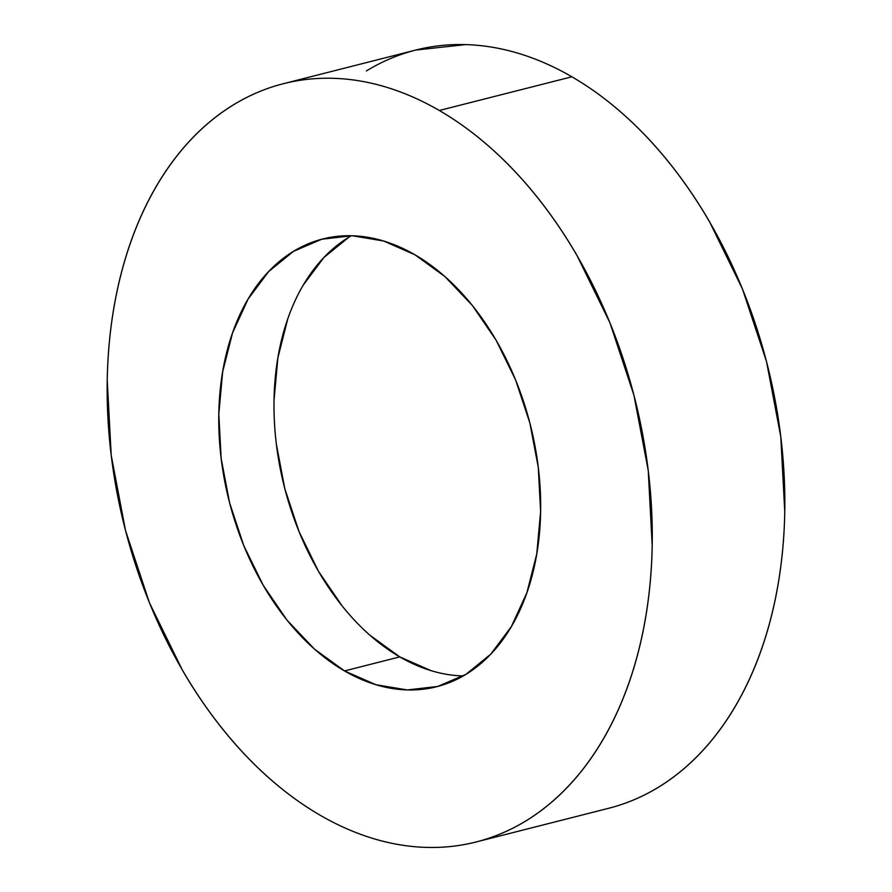 <?xml version="1.0" encoding="UTF-8"?>
<svg xmlns="http://www.w3.org/2000/svg" width="892" height="892" viewBox="0 0 892 892"><rect width="100%" height="100%" fill="white"/><g stroke="black" fill="none" stroke-linecap="round" stroke-linejoin="round"><path stroke-width="1.34" d="M476.083 841.981L608.645 808.286A391.187 263.051 -104.3 0 0 784.157 475.815A391.187 263.051 -104.3 0 0 571.884 76.79L439.31 110.485A391.187 263.051 75.7 0 1 651.595 509.51A391.187 263.051 75.7 0 1 476.083 841.981A391.187 263.051 75.7 0 1 320.117 815.21A391.187 263.051 75.7 0 1 107.843 416.185A391.187 263.051 75.7 0 1 283.355 83.714A391.187 263.051 75.7 0 1 439.31 110.485L571.884 76.79C554.423 66.666 536.739 58.894 518.854 53.475C500.958 48.056 483.196 45.102 465.568 44.6L415.761 50.063M344.524 670.94A231.017 155.353 75.7 0 1 219.153 435.285A231.017 155.353 75.7 0 1 322.804 238.956A231.017 155.353 75.7 0 1 414.914 254.766A231.017 155.353 75.7 0 1 540.273 490.41A231.017 155.353 75.7 0 1 436.623 686.74A231.017 155.353 75.7 0 1 344.524 670.94L399.761 656.891L344.524 670.94L375.833 684.699L407.298 689.951L437.704 686.461L465.892 674.385L490.756 654.171L511.35 626.619L526.893 592.767L536.772 553.921L540.619 511.573L538.289 467.352L529.859 422.964L515.665 380.103L496.242 340.421L472.336 305.454L444.874 276.531L414.914 254.766L383.593 240.996L352.128 235.744L321.722 239.234L293.546 251.31L268.682 271.525L248.076 299.076L232.533 332.928L222.654 371.774L218.808 414.122L221.138 458.343L229.567 502.731L243.772 545.592L263.196 585.275L287.09 620.241L314.553 649.164L344.524 670.94M351.392 235.733A231.017 155.353 -104.3 0 0 276.119 442.131A231.017 155.353 -104.3 0 0 399.761 656.891L369.79 635.126M342.327 606.203L318.433 571.226L299.01 531.554L284.804 488.693L276.375 444.305M274.045 400.084L277.891 357.737L287.77 318.89M303.313 285.039L323.919 257.476L348.783 237.272M431.07 670.661L399.761 656.891A231.017 155.353 -104.3 0 0 463.271 675.924M414.078 50.498C397.386 54.936 381.486 61.749 366.367 70.947M610.485 807.806C627.188 803.369 643.087 796.556 658.207 787.357C673.315 778.147 687.353 766.741 700.309 753.138C713.266 739.524 724.895 723.969 735.186 706.464C745.489 688.97 754.264 669.859 761.5 649.142C768.748 628.425 774.334 606.493 778.248 583.357C782.15 560.221 784.324 536.326 784.759 511.662L780.801 436.779L766.529 361.617L742.49 289.041L709.597 221.852C697.254 200.577 683.763 180.831 669.123 162.623C654.483 144.415 638.984 128.091 622.627 113.652C606.259 99.202 589.344 86.914 571.884 76.79A391.187 263.051 -104.3 0 0 415.917 50.019L283.355 83.714M320.117 815.21C302.656 805.086 285.741 792.798 269.373 778.348C253.016 763.909 237.517 747.585 222.877 729.377C208.237 711.169 194.746 691.423 182.403 670.148L149.51 602.959L125.471 530.383L111.199 455.221L107.241 380.338C107.676 355.674 109.85 331.779 113.752 308.643C117.666 285.507 123.252 263.575 130.5 242.858C137.736 222.141 146.511 203.03 156.814 185.536C167.105 168.03 178.734 152.476 191.691 138.862C204.647 125.259 218.685 113.853 233.793 104.643C248.913 95.444 264.812 88.631 281.515 84.194C298.207 79.756 315.367 77.794 332.995 78.295C350.634 78.797 368.396 81.752 386.281 87.171C404.176 92.59 421.849 100.361 439.31 110.485C456.771 120.61 473.685 132.897 490.054 147.347C506.422 161.786 521.92 178.11 536.549 196.318C551.189 214.526 564.681 234.273 577.024 255.547L609.916 322.737L633.956 395.312L648.239 470.474L652.186 545.358C651.762 570.021 649.588 593.916 645.674 617.063C641.761 640.2 636.174 662.12 628.938 682.837C621.691 703.554 612.916 722.665 602.624 740.159C592.321 757.665 580.692 773.219 567.736 786.833C554.779 800.436 540.753 811.843 525.633 821.053C510.514 830.251 494.614 837.064 477.922 841.502C461.22 845.939 444.06 847.902 426.432 847.4C408.804 846.898 391.042 843.943 373.146 838.525C355.261 833.106 337.577 825.334 320.117 815.21"/></g></svg>
